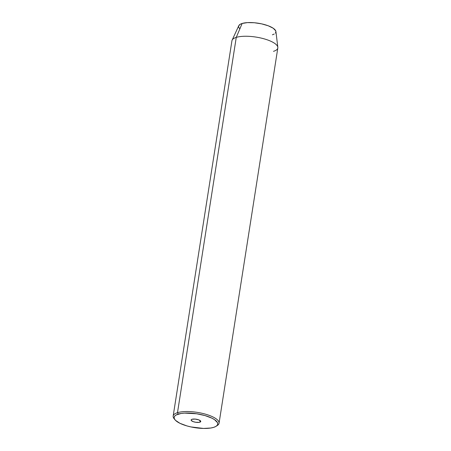 <?xml version="1.0" encoding="UTF-8"?>
<svg xmlns="http://www.w3.org/2000/svg" width="451" height="451" viewBox="0 0 451 451"><rect width="100%" height="100%" fill="white"/><g stroke="black" fill="none" stroke-linecap="round" stroke-linejoin="round"><path stroke-width="0.68" d="M199.849 422.204L200.109 420.541L199.849 422.204L199.224 422.345L195.762 422.277L193.118 421.612L191.179 420.321L191.247 419.718L192.03 419.272A4.876 1.545 8.9 0 1 197.538 419.486A4.876 1.545 8.9 0 1 200.757 421.493A4.876 1.545 8.9 0 1 199.849 422.204A4.876 1.545 8.9 0 1 194.342 421.989A4.876 1.545 8.9 0 1 191.123 419.988A4.876 1.545 8.9 0 1 192.03 419.272L195.17 419.086L198.767 419.87L200.701 421.161L200.633 421.758L199.849 422.204M219.051 423.247L277.822 47.958A23.221 7.368 -171.1 0 0 262.488 38.408A23.221 7.368 -171.1 0 0 236.262 37.388L177.491 412.676A23.221 7.368 -171.1 0 0 174.109 418.703L175.039 419.836A22.06 7.002 8.9 0 1 178.252 414.114L177.491 412.676L236.262 37.388L242.136 23.469A18.863 5.987 -171.1 0 0 238.782 25.701L232.135 40.133A23.221 7.368 8.9 0 1 236.262 37.388A23.221 7.368 -171.1 0 0 231.938 40.77L173.167 416.059A23.221 7.368 8.9 0 1 177.491 412.676A23.221 7.368 8.9 0 1 203.722 413.691A23.221 7.368 8.9 0 1 219.051 423.247A23.221 7.368 8.9 0 1 216.672 425.862M216.114 426.268L217.348 425.473A23.221 7.368 -171.1 0 0 207.291 414.717A23.221 7.368 -171.1 0 0 177.491 412.676L178.252 414.114A22.06 7.002 8.9 0 1 206.558 416.047A22.06 7.002 8.9 0 1 216.114 426.268A22.06 7.002 8.9 0 1 213.627 427.368L215.781 426.471L217.173 425.355L217.748 424.064L217.483 422.638L214.513 419.633L211.925 418.167L205.025 415.58L196.737 413.781L184.487 413.105L181.088 413.471L176.099 415.005L174.706 416.126L174.137 417.417L174.396 418.838L175.49 420.332L179.955 423.314L186.861 425.896L190.903 426.917L203.548 428.439L210.797 428.01L213.627 427.368A22.06 7.002 8.9 0 1 192.312 427.21A22.06 7.002 8.9 0 1 175.039 419.836M174.638 419.278A23.221 7.368 8.9 0 1 173.167 416.059M239.774 28.791L238.838 27.511L238.613 26.293M238.771 25.724L240.298 24.236L242.136 23.469L247.469 22.606L254.296 22.742L261.569 23.852L268.193 25.763L273.148 28.193L275.685 30.764L275.911 31.976L275.42 33.081M274.231 34.039L272.393 34.806M277.833 47.293L275.911 31.514A18.863 5.987 -171.1 0 0 262.651 24.1A18.863 5.987 -171.1 0 0 242.136 23.469L236.262 37.388A23.221 7.368 8.9 0 1 261.507 38.166A23.221 7.368 8.9 0 1 277.833 47.293A23.221 7.368 8.9 0 1 273.498 51.341"/></g></svg>
